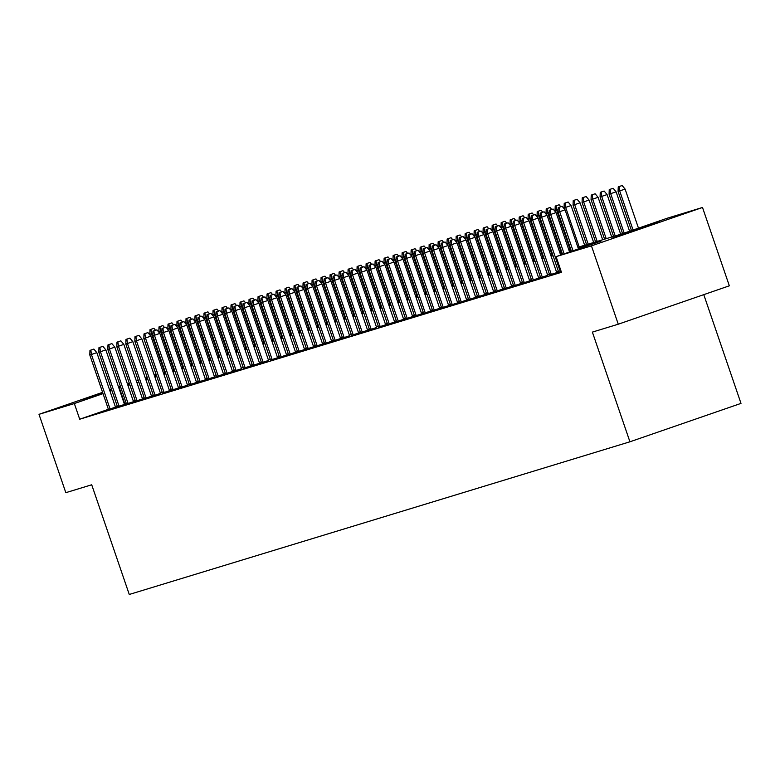 <?xml version="1.0" encoding="UTF-8"?>
<svg xmlns="http://www.w3.org/2000/svg" width="780" height="780" viewBox="0 0 780 780"><rect width="100%" height="100%" fill="white"/><g stroke="black" fill="none" stroke-linecap="round" stroke-linejoin="round"><path stroke-width="1.17" d="M611.861 238.329L659.714 221.871L611.861 238.329M102.814 393.003L81.793 399.925L102.648 392.515M109.658 390.117L111.55 389.473M118.57 387.104L120.461 386.47M127.501 384.15L129.402 383.546M703.774 294.655L741 403.397L629.928 441.792L129.266 594.467L91.709 484.78L65.822 492.677L39 414.326L102.59 392.35M154.099 374.702L156.01 374.117M577.892 247.309L622.138 233.815L667.163 218.244L702.507 207.47L591.445 245.866L556.101 256.639L601.126 241.078L578.165 248.079M591.445 245.866L618.267 324.207L729.339 285.811L702.507 207.47M129.46 383.702L127.589 384.384M120.598 386.87L118.716 387.523M111.715 389.951L109.824 390.604M558.685 272.152L561.191 271.508M549.676 274.901L558.636 272.025M540.667 277.651L547.706 275.311M531.667 280.39L540.628 277.514M522.658 283.14L531.619 280.264M513.659 285.88L522.62 283.003M504.65 288.629L513.611 285.753M495.651 291.379L504.611 288.502M486.642 294.119L495.602 291.242M477.633 296.868L486.593 293.992M468.634 299.618L477.594 296.741M459.625 302.357L468.585 299.481M450.625 305.107L459.586 302.231M441.616 307.856L450.577 304.97M432.617 310.596L441.577 307.72M423.608 313.346L432.569 310.469M414.609 316.085L423.56 313.209M405.6 318.835L414.56 315.959M396.591 321.584L405.551 318.708M387.592 324.324L396.552 321.448M378.583 327.073L387.543 324.197M369.584 329.823L376.613 327.483M360.575 332.563L369.535 329.686M351.575 335.312L360.535 332.436M342.566 338.062L349.596 335.722M333.557 340.802L342.517 337.925M324.558 343.551L333.518 340.675M315.549 346.291L324.509 343.415M306.55 349.04L315.51 346.164M297.541 351.79L306.501 348.913M288.541 354.529L297.502 351.653M279.532 357.279L288.493 354.403M270.523 360.029L279.484 357.142M261.524 362.768L268.554 360.438M252.515 365.518L261.476 362.642M243.516 368.257L252.476 365.381M234.507 371.007L241.547 368.677M225.508 373.756L234.468 370.88M216.499 376.496L225.459 373.62M207.499 379.246L214.529 376.915M198.49 381.995L207.451 379.119M189.482 384.735L198.442 381.859M180.482 387.485L187.512 385.154M171.473 390.234L180.434 387.348M162.474 392.974L171.434 390.098M153.465 395.723L160.505 393.393M144.466 398.463L153.416 395.587M135.457 401.212L144.417 398.336M126.448 403.962L135.408 401.086M117.448 406.702L126.409 403.825M108.391 409.305L79.706 419.221L561.463 272.308L556.101 256.639M558.422 271.401L556.51 271.986M549.422 274.151L547.511 274.735M540.413 276.9L538.502 277.475M531.414 279.64L529.493 280.225M522.405 282.389L520.494 282.974M513.396 285.129L511.485 285.714M504.397 287.878L502.486 288.464M495.388 290.628L493.477 291.203M486.389 293.368L484.477 293.953M477.38 296.117L475.469 296.702M468.38 298.867L466.459 299.442M459.371 301.606L457.46 302.192M450.362 304.356L448.451 304.941M441.363 307.096L439.452 307.681M432.354 309.845L430.443 310.43M423.355 312.595L421.444 313.18M414.346 315.334L412.435 315.919M405.346 318.084L403.426 318.669M396.337 320.834L394.427 321.409M387.328 323.573L385.418 324.158M378.329 326.323L376.418 326.908M369.32 329.072L367.409 329.648M360.321 331.812L358.41 332.397M351.312 334.561L349.401 335.147M342.313 337.301L340.392 337.886M333.304 340.051L331.393 340.636M324.295 342.8L322.384 343.385M315.296 345.54L313.385 346.125M306.286 348.29L304.375 348.875M297.287 351.039L295.376 351.614M288.278 353.779L286.367 354.364M279.279 356.528L277.368 357.113M270.27 359.278L268.359 359.853M261.271 362.017L259.35 362.602M252.262 364.767L250.351 365.352M243.253 367.507L241.342 368.092M234.253 370.256L232.343 370.841M225.245 373.006L223.333 373.591M216.245 375.745L214.334 376.331M207.236 378.495L205.325 379.08M198.237 381.244L196.316 381.82M189.228 383.984L187.317 384.569M180.219 386.734L178.308 387.319M171.22 389.483L169.309 390.058M162.211 392.223L160.3 392.808M153.211 394.973L151.3 395.558M144.203 397.712L142.291 398.297M135.203 400.462L133.282 401.047M126.194 403.211L124.283 403.806M117.283 406.234L115.391 406.887M108.439 409.451L117.4 406.575M117.39 406.536L115.479 407.121M126.389 403.786L124.478 404.372M135.398 401.047L133.487 401.632M144.407 398.297L142.486 398.882M153.406 395.548L151.495 396.133M171.415 390.058L169.504 390.644M180.424 387.319L178.513 387.894M198.432 381.82L196.521 382.405M207.441 379.08L205.52 379.655M225.449 373.581L223.538 374.166M234.448 370.841L232.537 371.426M252.457 365.342L250.546 365.927M261.466 362.602L259.555 363.188M279.474 357.113L277.563 357.689M288.483 354.364L286.572 354.949M297.482 351.614L295.571 352.199M306.491 348.875L304.58 349.45M315.49 346.125L313.579 346.71M324.5 343.375L322.589 343.96M333.499 340.636L331.588 341.221M342.508 337.886L340.597 338.471M360.516 332.397L358.605 332.982M369.525 329.648L367.614 330.232M387.533 324.158L385.622 324.743M396.532 321.409L394.622 321.994M405.541 318.669L403.63 319.254M414.55 315.919L412.63 316.505M423.55 313.17L421.639 313.755M432.559 310.43L430.648 311.015M441.558 307.681L439.647 308.266M450.567 304.941L448.656 305.516M459.566 302.192L457.655 302.776M468.575 299.442L466.664 300.027M477.584 296.702L475.663 297.277M486.584 293.953L484.673 294.538M495.592 291.203L493.681 291.788M504.592 288.464L502.681 289.048M513.601 285.714L511.69 286.299M522.6 282.965L520.689 283.549M531.609 280.225L529.698 280.81M540.618 277.475L538.697 278.06M558.626 271.986L556.715 272.571M109.59 389.922L111.481 389.269M118.482 386.851L120.373 386.197M127.374 383.779L129.266 383.126M136.266 380.698L138.157 380.045M145.158 377.627L147.049 376.974M618.267 324.207L592.381 332.104L629.928 441.792M79.706 419.221L74.344 403.552L39 414.326M120.832 387.543L118.921 388.138M111.92 390.556L110.029 391.209M103.028 393.637L74.344 403.552M571.067 250.244L569.156 250.828M562.068 252.993L560.147 253.568M553.059 255.733L551.148 256.318M544.05 258.482L542.139 259.067M535.051 261.222L533.14 261.807M526.042 263.971L524.131 264.556M517.042 266.721L515.132 267.296M508.033 269.461L506.123 270.046M499.034 272.21L497.113 272.795M490.025 274.96L488.114 275.535M481.016 277.7L479.105 278.285M472.017 280.449L470.106 281.034M463.008 283.189L461.097 283.774M454.009 285.938L452.098 286.523M445 288.688L443.089 289.273M436 291.427L434.08 292.012M426.991 294.177L425.081 294.762M417.982 296.927L416.072 297.502M408.983 299.666L407.072 300.251M399.974 302.416L398.063 303.001M390.975 305.165L389.064 305.74M381.966 307.905L380.055 308.49M372.967 310.654L371.056 311.24M363.958 313.394L362.047 313.979M354.959 316.144L353.038 316.729M345.95 318.893L344.038 319.478M336.94 321.633L335.029 322.218M327.941 324.382L326.03 324.968M318.932 327.132L317.021 327.707M309.933 329.872L308.022 330.457M300.924 332.621L299.013 333.206M291.925 335.371L290.004 335.946M282.916 338.11L281.005 338.695M273.907 340.86L271.996 341.445M264.907 343.6L262.997 344.185M255.898 346.349L253.987 346.934M246.899 349.099L244.988 349.684M237.89 351.839L235.979 352.423M228.891 354.588L226.97 355.173M219.882 357.337L217.971 357.913M210.873 360.077L208.962 360.662M201.874 362.827L199.963 363.412M192.865 365.576L190.954 366.151M183.865 368.316L181.954 368.901M174.857 371.065L172.945 371.651M165.857 373.805L163.946 374.39M156.848 376.555L154.937 377.14M147.849 379.304L145.928 379.889M138.84 382.044L136.929 382.629M129.831 384.793L127.92 385.378M145.665 379.109L147.576 378.524M154.674 376.36L156.585 375.784M163.673 373.62L165.584 373.035M172.682 370.87L174.593 370.285M181.681 368.121L183.602 367.546M190.691 365.381L192.601 364.796M199.7 362.632L201.611 362.047M208.699 359.892L210.61 359.307M217.708 357.142L219.619 356.558M226.707 354.393L228.618 353.808M235.716 351.653L237.627 351.068M244.715 348.904L246.636 348.319M253.724 346.154L255.635 345.579M262.733 343.415L264.644 342.829M271.732 340.665L273.644 340.08M280.741 337.915L282.652 337.34M289.741 335.176L291.652 334.591M298.75 332.426L300.661 331.841M307.749 329.686L309.66 329.101M316.758 326.937L318.669 326.352M325.757 324.188L327.678 323.602M334.766 321.448L336.677 320.863M343.775 318.698L345.686 318.113M352.774 315.949L354.685 315.373M361.784 313.209L363.694 312.624M370.783 310.459L372.694 309.875M379.792 307.71L381.703 307.135M388.791 304.97L390.712 304.385M397.8 302.221L399.711 301.636M406.809 299.481L408.72 298.896M415.808 296.731L417.719 296.147M424.817 293.982L426.728 293.397M433.816 291.242L435.727 290.657M442.825 288.493L444.736 287.908M451.825 285.743L453.745 285.168M460.834 283.003L462.745 282.418M469.843 280.254L471.754 279.669M478.842 277.505L480.753 276.929M487.851 274.765L489.762 274.18M496.85 272.015L498.761 271.43M505.859 269.276L507.77 268.69M514.858 266.526L516.769 265.941M523.867 263.776L525.779 263.201M532.867 261.037L534.788 260.452M541.876 258.287L543.787 257.702M550.885 255.538L552.796 254.963M559.884 252.798L561.795 252.213M568.893 250.048L570.804 249.464M156.38 375.19L154.489 375.843M147.488 378.261L145.597 378.914M124.732 403.65L119.369 387.982M115.518 407.228L96.817 352.628L91.416 354.5L110.097 409.061M90.86 350.123L93.863 349.079L89.963 350.395L90.86 350.123L91.416 354.5L89.797 354.988L108.478 409.558M96.817 352.628L93.863 349.079M89.963 350.395L89.797 354.988M152.919 333.235L149.838 334.24L150.238 335.419M150.901 329.365L153.904 328.322L150.004 329.638L150.901 329.365L151.457 333.743L164.97 373.22M149.838 334.24L150.004 329.638M153.904 328.322L155.542 330.291M124.517 404.479L105.827 349.879L100.425 351.751L119.106 406.322M99.869 347.373L102.872 346.33L98.962 347.646L99.869 347.373L100.425 351.751L98.797 352.248L117.487 406.809M105.827 349.879L102.872 346.33M98.962 347.646L98.797 352.248M133.526 401.739L114.826 347.139L109.424 349.001L128.105 403.572M108.868 344.623L111.871 343.59L107.971 344.897L108.868 344.623L109.424 349.001L107.806 349.498L126.487 404.069M114.826 347.139L111.871 343.59M107.971 344.897L107.806 349.498M142.525 398.99L123.835 344.389L118.433 346.261L137.114 400.822M117.877 341.884L120.88 340.84L116.981 342.157L117.877 341.884L118.433 346.261L116.815 346.749L135.496 401.32M123.835 344.389L120.88 340.84M116.981 342.157L116.815 346.749M151.534 396.24L132.844 341.65L127.432 343.512L146.123 398.083M126.886 339.134L129.88 338.101L125.98 339.407L126.886 339.134L127.432 343.512L125.814 344.009L144.495 398.58M132.844 341.65L129.88 338.101M125.98 339.407L125.814 344.009M161.928 330.486L158.837 331.49L159.247 332.68M159.91 326.615L162.903 325.582L159.003 326.888L159.91 326.615L160.456 330.993L173.979 370.481M158.837 331.49L159.003 326.888M162.903 325.582L164.541 327.541M170.927 327.746L167.846 328.741L168.246 329.93M168.909 323.875L171.912 322.832L168.012 324.148L168.909 323.875L169.465 328.253L182.978 367.731M167.846 328.741L168.012 324.148M171.912 322.832L173.55 324.802M179.936 324.997L176.845 326.001L177.255 327.181M177.918 321.126L180.921 320.083L177.011 321.399L177.918 321.126L178.464 325.504L191.987 364.981M176.845 326.001L177.011 321.399M180.921 320.083L182.549 322.052M188.945 322.247L185.855 323.252L186.254 324.441M186.917 318.377L189.92 317.343L186.02 318.649L186.917 318.377L187.473 322.754L200.986 362.242M185.855 323.252L186.02 318.649M189.92 317.343L191.558 319.312M160.534 393.5L141.843 338.9L136.441 340.772L155.123 395.333M135.886 336.385L138.889 335.351L134.989 336.668L135.886 336.385L136.441 340.772L134.823 341.26L153.504 395.831M141.843 338.9L138.889 335.351M134.989 336.668L134.823 341.26M197.945 319.507L194.854 320.502L195.263 321.691M195.926 315.637L198.929 314.594L195.019 315.91L195.926 315.637L196.482 320.014L209.995 359.492M194.854 320.502L195.019 315.91M198.929 314.594L200.567 316.563M169.543 390.751L150.852 336.151L145.451 338.023L164.131 392.594M144.895 333.645L147.898 332.602L143.988 333.918L144.895 333.645L145.451 338.023L143.822 338.52L162.503 393.081M150.852 336.151L147.898 332.602M143.988 333.918L143.822 338.52M206.953 316.758L203.863 317.762L204.272 318.942M204.925 312.887L207.928 311.854L204.028 313.16L204.925 312.887L205.481 317.265L219.005 356.743M203.863 317.762L204.028 313.16M207.928 311.854L209.566 313.814M178.552 388.001L159.851 333.411L154.45 335.273L173.131 389.844M153.894 330.895L156.897 329.862L152.997 331.168L153.894 330.895L154.45 335.273L152.831 335.77L171.512 390.341M159.851 333.411L156.897 329.862M152.997 331.168L152.831 335.77M215.953 314.018L212.872 315.013L213.272 316.202M213.934 310.138L216.938 309.104L213.037 310.421L213.934 310.138L214.49 314.525L228.004 354.003M212.872 315.013L213.037 310.421M216.938 309.104L218.576 311.074M187.551 385.261L168.86 330.661L163.459 332.534L182.14 387.094M162.903 328.146L165.906 327.113L161.996 328.429L162.903 328.146L163.459 332.534L161.83 333.021L180.521 387.592M168.86 330.661L165.906 327.113M161.996 328.429L161.83 333.021M224.962 311.269L221.871 312.273L222.28 313.453M222.934 307.398L225.937 306.355L222.037 307.671L222.934 307.398L223.489 311.776L237.013 351.253M221.871 312.273L222.037 307.671M225.937 306.355L227.575 308.324M196.56 382.512L177.859 327.912L172.458 329.784L191.139 384.355M171.902 325.406L174.905 324.363L171.005 325.679L171.902 325.406L172.458 329.784L170.839 330.281L189.52 384.842M177.859 327.912L174.905 324.363M171.005 325.679L170.839 330.281M233.961 308.519L230.88 309.523L231.28 310.703M231.943 304.648L234.946 303.615L231.046 304.921L231.943 304.648L232.499 309.026L246.012 348.504M230.88 309.523L231.046 304.921M234.946 303.615L236.584 305.575M205.559 379.772L186.868 325.172L181.467 327.034L200.148 381.605M180.911 322.657L183.914 321.623L180.014 322.93L180.911 322.657L181.467 327.034L179.849 327.532L198.53 382.102M186.868 325.172L183.914 321.623M180.014 322.93L179.849 327.532M242.97 305.779L239.879 306.774L240.289 307.964M240.952 301.899L243.945 300.865L240.045 302.182L240.952 301.899L241.498 306.286L255.021 345.764M239.879 306.774L240.045 302.182M243.945 300.865L245.583 302.835M214.568 377.023L195.877 322.423L190.466 324.295L209.157 378.856M189.92 319.917L192.913 318.874L189.014 320.19L189.92 319.917L190.466 324.295L188.848 324.782L207.529 379.353M195.877 322.423L192.913 318.874M189.014 320.19L188.848 324.782M251.969 303.03L248.888 304.034L249.288 305.214M249.951 299.159L252.954 298.116L249.054 299.432L249.951 299.159L250.507 303.537L264.02 343.015M248.888 304.034L249.054 299.432M252.954 298.116L254.592 300.085M223.567 374.273L204.877 319.673L199.475 321.545L218.156 376.116M198.919 317.168L201.922 316.124L198.022 317.44L198.919 317.168L199.475 321.545L197.857 322.043L216.538 376.603M204.877 319.673L201.922 316.124M198.022 317.44L197.857 322.043M260.978 300.281L257.887 301.285L258.297 302.474M258.96 296.41L261.963 295.376L258.053 296.683L258.96 296.41L259.516 300.787L273.029 340.275M257.887 301.285L258.053 296.683M261.963 295.376L263.601 297.336M232.576 371.534L213.886 316.933L208.474 318.796L227.165 373.366M207.928 314.418L210.931 313.385L207.022 314.691L207.928 314.418L208.474 318.796L206.856 319.293L225.537 373.864M213.886 316.933L210.931 313.385M207.022 314.691L206.856 319.293M269.987 297.541L266.897 298.535L267.306 299.725M267.959 293.67L270.962 292.627L267.062 293.943L267.959 293.67L268.515 298.048L282.038 337.526M266.897 298.535L267.062 293.943M270.962 292.627L272.6 294.596M241.576 368.784L222.885 314.184L217.483 316.056L236.165 370.617M216.928 311.678L219.931 310.635L216.031 311.951L216.928 311.678L217.483 316.056L215.865 316.553L234.546 371.114M222.885 314.184L219.931 310.635M216.031 311.951L215.865 316.553M278.986 294.791L275.896 295.796L276.305 296.975M276.968 290.921L279.971 289.877L276.071 291.194L276.968 290.921L277.524 295.298L291.037 334.776M275.896 295.796L276.071 291.194M279.971 289.877L281.609 291.847M250.585 366.034L231.894 311.444L226.493 313.306L245.173 367.877M225.937 308.929L228.94 307.895L225.03 309.202L225.937 308.929L226.493 313.306L224.864 313.804L243.555 368.375M231.894 311.444L228.94 307.895M225.03 309.202L224.864 313.804M287.995 292.042L284.905 293.046L285.314 294.235M285.968 288.171L288.971 287.137L285.07 288.444L285.968 288.171L286.523 292.549L300.046 332.036M284.905 293.046L285.07 288.444M288.971 287.137L290.608 289.107M259.594 363.295L240.893 308.695L235.492 310.567L254.173 365.128M234.936 306.179L237.939 305.146L234.039 306.462L234.936 306.179L235.492 310.567L233.873 311.054L252.554 365.625M240.893 308.695L237.939 305.146M234.039 306.462L233.873 311.054M296.995 289.302L293.914 290.306L294.314 291.486M294.976 285.431L297.979 284.388L294.079 285.704L294.976 285.431L295.532 289.809L309.046 329.287M293.914 290.306L294.079 285.704M297.979 284.388L299.618 286.357M268.593 360.545L249.902 305.945L244.501 307.817L263.182 362.388M243.945 303.44L246.948 302.396L243.048 303.712L243.945 303.44L244.501 307.817L242.882 308.315L261.563 362.875M249.902 305.945L246.948 302.396M243.048 303.712L242.882 308.315M306.004 286.552L302.913 287.557L303.322 288.736M303.985 282.682L306.979 281.648L303.079 282.955L303.985 282.682L304.531 287.06L318.055 326.537M302.913 287.557L303.079 282.955M306.979 281.648L308.617 283.608M277.602 357.796L258.911 303.206L253.5 305.068L272.181 359.639M252.944 300.69L255.947 299.656L252.047 300.963L252.944 300.69L253.5 305.068L251.881 305.565L270.562 360.136M258.911 303.206L255.947 299.656M252.047 300.963L251.881 305.565M315.003 283.813L311.922 284.807L312.322 285.997M312.985 279.932L315.988 278.899L312.088 280.215L312.985 279.932L313.54 284.32L327.054 323.798M311.922 284.807L312.088 280.215M315.988 278.899L317.626 280.868M286.601 355.056L267.91 300.456L262.509 302.328L281.19 356.889M261.953 297.94L264.956 296.907L261.056 298.223L261.953 297.94L262.509 302.328L260.89 302.815L279.572 357.386M267.91 300.456L264.956 296.907M261.056 298.223L260.89 302.815M324.012 281.063L320.921 282.067L321.331 283.247M321.994 277.192L324.997 276.149L321.087 277.465L321.994 277.192L322.549 281.57L336.063 321.048M320.921 282.067L321.087 277.465M324.997 276.149L326.635 278.119M295.61 352.306L276.919 297.706L271.508 299.578L290.199 354.149M270.962 295.201L273.956 294.157L270.055 295.474L270.962 295.201L271.508 299.578L269.89 300.076L288.571 354.637M276.919 297.706L273.956 294.157M270.055 295.474L269.89 300.076M333.021 278.314L329.93 279.318L330.33 280.498M330.993 274.443L333.996 273.41L330.096 274.716L330.993 274.443L331.549 278.821L345.062 318.308M329.93 279.318L330.096 274.716M333.996 273.41L335.634 275.369M304.61 349.567L285.919 294.967L280.517 296.829L299.198 351.4M279.962 292.451L282.965 291.418L279.065 292.724L279.962 292.451L280.517 296.829L278.899 297.326L297.58 351.897M285.919 294.967L282.965 291.418M279.065 292.724L278.899 297.326M342.02 275.574L338.93 276.569L339.339 277.758M340.002 271.694L343.005 270.66L339.095 271.976L340.002 271.694L340.558 276.081L354.071 315.559M338.93 276.569L339.095 271.976M343.005 270.66L344.643 272.63M313.619 346.817L294.928 292.217L289.526 294.089L308.207 348.65M288.971 289.712L291.974 288.668L288.064 289.985L288.971 289.712L289.526 294.089L287.898 294.577L306.589 349.148M294.928 292.217L291.974 288.668M288.064 289.985L287.898 294.577M351.029 272.825L347.939 273.829L348.348 275.008M349.001 268.954L352.004 267.91L348.104 269.227L349.001 268.954L349.557 273.331L363.08 312.809M347.939 273.829L348.104 269.227M352.004 267.91L353.642 269.88M322.627 344.068L303.927 289.477L298.526 291.34L317.206 345.91M297.97 286.962L300.973 285.919L297.073 287.235L297.97 286.962L298.526 291.34L296.907 291.837L315.588 346.398M303.927 289.477L300.973 285.919M297.073 287.235L296.907 291.837M360.029 270.075L356.947 271.079L357.347 272.269M358.01 266.204L361.013 265.171L357.113 266.477L358.01 266.204L358.566 270.582L372.079 310.069M356.947 271.079L357.113 266.477M361.013 265.171L362.651 267.13M331.627 341.328L312.936 286.728L307.535 288.59L326.215 343.161M306.979 284.212L309.982 283.179L306.082 284.485L306.979 284.212L307.535 288.59L305.906 289.087L324.597 343.658M312.936 286.728L309.982 283.179M306.082 284.485L305.906 289.087M369.037 267.335L365.947 268.33L366.356 269.519M367.019 263.465L370.012 262.421L366.113 263.738L367.019 263.465L367.565 267.842L381.089 307.32M365.947 268.33L366.113 263.738M370.012 262.421L371.651 264.391M340.636 338.578L321.935 283.978L316.534 285.851L335.215 340.411M315.978 281.473L318.981 280.43L315.081 281.746L315.978 281.473L316.534 285.851L314.915 286.348L333.596 340.909M321.935 283.978L318.981 280.43M315.081 281.746L314.915 286.348M349.635 335.829L330.944 281.239L325.543 283.101L344.224 337.672M324.987 278.723L327.99 277.69L324.09 278.996L324.987 278.723L325.543 283.101L323.924 283.598L342.605 338.169M330.944 281.239L327.99 277.69M324.09 278.996L323.924 283.598M358.644 333.089L339.953 278.489L334.542 280.361L353.233 334.922M333.996 275.974L336.989 274.94L333.089 276.256L333.996 275.974L334.542 280.361L332.923 280.849L351.604 335.419M339.953 278.489L336.989 274.94M333.089 276.256L332.923 280.849M378.037 264.586L374.956 265.59L375.356 266.77M376.019 260.715L379.022 259.681L375.122 260.988L376.019 260.715L376.574 265.093L390.088 304.57M374.956 265.59L375.122 260.988M379.022 259.681L380.659 261.641M387.046 261.836L383.955 262.84L384.365 264.03M385.027 257.965L388.031 256.932L384.121 258.238L385.027 257.965L385.583 262.343L399.097 301.831M383.955 262.84L384.121 258.238M388.031 256.932L389.668 258.901M396.055 259.096L392.964 260.101L393.364 261.281M394.027 255.226L397.03 254.182L393.13 255.499L394.027 255.226L394.582 259.603L408.096 299.081M392.964 260.101L393.13 255.499M397.03 254.182L398.668 256.152M367.643 330.34L348.952 275.74L343.551 277.612L362.232 332.183M342.995 273.234L345.998 272.191L342.098 273.507L342.995 273.234L343.551 277.612L341.933 278.109L360.613 332.67M348.952 275.74L345.998 272.191M342.098 273.507L341.933 278.109M405.054 256.347L401.963 257.351L402.373 258.531M403.036 252.476L406.039 251.443L402.129 252.749L403.036 252.476L403.591 256.854L417.105 296.332M401.963 257.351L402.129 252.749M406.039 251.443L407.677 253.402M376.652 327.59L357.962 273L352.56 274.862L371.241 329.433M352.004 270.485L355.007 269.451L351.098 270.757L352.004 270.485L352.56 274.862L350.932 275.36L369.613 329.93M357.962 273L355.007 269.451M351.098 270.757L350.932 275.36M414.063 253.607L410.972 254.602L411.382 255.791M412.035 249.727L415.038 248.693L411.138 250.01L412.035 249.727L412.591 254.114L426.114 293.592M410.972 254.602L411.138 250.01M415.038 248.693L416.676 250.663M385.661 324.851L366.961 270.25L361.559 272.123L380.24 326.683M361.003 267.735L364.006 266.702L360.106 268.018L361.003 267.735L361.559 272.123L359.941 272.61L378.622 327.181M366.961 270.25L364.006 266.702M360.106 268.018L359.941 272.61M423.062 250.858L419.981 251.862L420.381 253.042M421.044 246.987L424.047 245.944L420.147 247.26L421.044 246.987L421.6 251.365L435.113 290.843M419.981 251.862L420.147 247.26M424.047 245.944L425.685 247.913M394.66 322.101L375.97 267.501L370.568 269.373L389.249 323.944M370.012 264.995L373.015 263.952L369.106 265.268L370.012 264.995L370.568 269.373L368.94 269.87L387.631 324.431M375.97 267.501L373.015 263.952M369.106 265.268L368.94 269.87M432.071 248.108L428.981 249.112L429.39 250.292M430.053 244.237L433.046 243.204L429.146 244.511L430.053 244.237L430.599 248.615L444.122 288.103M428.981 249.112L429.146 244.511M433.046 243.204L434.684 245.164M403.669 319.361L384.969 264.761L379.567 266.623L398.248 321.194M379.012 262.246L382.015 261.212L378.115 262.519L379.012 262.246L379.567 266.623L377.949 267.121L396.63 321.691M384.969 264.761L382.015 261.212M378.115 262.519L377.949 267.121M441.07 245.368L437.99 246.363L438.389 247.553M439.052 241.488L442.055 240.454L438.155 241.771L439.052 241.488L439.608 245.875L453.122 285.353M437.99 246.363L438.155 241.771M442.055 240.454L443.693 242.424M412.669 316.612L393.978 262.012L388.577 263.884L407.257 318.445M388.021 259.506L391.024 258.463L387.124 259.779L388.021 259.506L388.577 263.884L386.958 264.371L405.639 318.942M393.978 262.012L391.024 258.463M387.124 259.779L386.958 264.371M450.079 242.619L446.989 243.623L447.398 244.803M448.061 238.748L451.064 237.705L447.154 239.021L448.061 238.748L448.607 243.126L462.13 282.604M446.989 243.623L447.154 239.021M451.064 237.705L452.692 239.674M421.678 313.862L402.987 259.272L397.576 261.134L416.267 315.705M397.03 256.756L400.023 255.723L396.123 257.029L397.03 256.756L397.576 261.134L395.957 261.631L414.638 316.192M402.987 259.272L400.023 255.723M396.123 257.029L395.957 261.631M459.079 239.87L455.998 240.874L456.398 242.063M457.06 235.999L460.063 234.965L456.163 236.272L457.06 235.999L457.616 240.376L471.13 279.864M455.998 240.874L456.163 236.272M460.063 234.965L461.702 236.925M430.677 311.123L411.986 256.523L406.585 258.385L425.266 312.956M406.029 254.007L409.032 252.973L405.132 254.28L406.029 254.007L406.585 258.385L404.966 258.882L423.647 313.453M411.986 256.523L409.032 252.973M405.132 254.28L404.966 258.882M468.088 237.13L464.997 238.124L465.406 239.314M466.069 233.259L469.072 232.216L465.163 233.532L466.069 233.259L466.625 237.637L480.139 277.115M464.997 238.124L465.163 233.532M469.072 232.216L470.71 234.185M439.686 308.373L420.995 253.773L415.594 255.645L434.275 310.206M415.038 251.267L418.041 250.224L414.131 251.54L415.038 251.267L415.594 255.645L413.965 256.142L432.647 310.703M420.995 253.773L418.041 250.224M414.131 251.54L413.965 256.142M477.097 234.38L474.006 235.384L474.415 236.564M475.069 230.509L478.072 229.476L474.172 230.782L475.069 230.509L475.624 234.887L489.148 274.365M474.006 235.384L474.172 230.782M478.072 229.476L479.71 231.436M448.695 305.623L429.994 251.033L424.593 252.895L443.274 307.466M424.037 248.518L427.04 247.484L423.14 248.791L424.037 248.518L424.593 252.895L422.974 253.393L441.656 307.964M429.994 251.033L427.04 247.484M423.14 248.791L422.974 253.393M486.096 231.631L483.015 232.635L483.415 233.825M484.078 227.76L487.081 226.726L483.181 228.033L484.078 227.76L484.633 232.138L498.147 271.625M483.015 232.635L483.181 228.033M487.081 226.726L488.719 228.696M457.694 302.884L439.003 248.284L433.602 250.156L452.283 304.717M433.046 245.768L436.049 244.735L432.139 246.051L433.046 245.768L433.602 250.156L431.974 250.643L450.665 305.214M439.003 248.284L436.049 244.735M432.139 246.051L431.974 250.643M495.105 228.891L492.014 229.895L492.424 231.075M493.077 225.02L496.08 223.977L492.18 225.293L493.077 225.02L493.633 229.398L507.156 268.876M492.014 229.895L492.18 225.293M496.08 223.977L497.718 225.947M466.703 300.134L448.003 245.534L442.601 247.406L461.282 301.977M442.046 243.028L445.048 241.985L441.148 243.301L442.046 243.028L442.601 247.406L440.983 247.903L459.664 302.465M448.003 245.534L445.048 241.985M441.148 243.301L440.983 247.903M504.104 226.141L501.023 227.146L501.423 228.326M502.086 222.271L505.089 221.237L501.189 222.544L502.086 222.271L502.642 226.649L516.155 266.126M501.023 227.146L501.189 222.544M505.089 221.237L506.727 223.197M475.702 297.385L457.012 242.794L451.61 244.657L470.291 299.227M451.055 240.279L454.058 239.245L450.157 240.552L451.055 240.279L451.61 244.657L449.992 245.154L468.673 299.725M457.012 242.794L454.058 239.245M450.157 240.552L449.992 245.154M513.113 223.402L510.023 224.396L510.432 225.586M511.095 219.521L514.088 218.488L510.188 219.804L511.095 219.521L511.641 223.909L525.164 263.386M510.023 224.396L510.188 219.804M514.088 218.488L515.726 220.457M484.712 294.645L466.021 240.045L460.61 241.917L479.3 296.478M460.054 237.53L463.057 236.496L459.157 237.812L460.054 237.53L460.61 241.917L458.991 242.405L477.672 296.975M466.021 240.045L463.057 236.496M459.157 237.812L458.991 242.405M522.112 220.652L519.032 221.656L519.431 222.836M520.094 216.781L523.097 215.738L519.197 217.054L520.094 216.781L520.65 221.159L534.163 260.637M519.032 221.656L519.197 217.054M523.097 215.738L524.735 217.708M493.711 291.895L475.02 237.296L469.619 239.168L488.299 293.738M469.063 234.79L472.066 233.746L468.166 235.063L469.063 234.79L469.619 239.168L468 239.665L486.681 294.226M475.02 237.296L472.066 233.746M468.166 235.063L468 239.665M531.121 217.903L528.031 218.907L528.44 220.096M529.103 214.032L532.106 212.999L528.197 214.305L529.103 214.032L529.659 218.41L543.173 257.897M528.031 218.907L528.197 214.305M532.106 212.999L533.744 214.958M502.72 289.156L484.029 234.556L478.618 236.418L497.308 290.989M478.072 232.04L481.075 231.007L477.165 232.313L478.072 232.04L478.618 236.418L476.999 236.915L495.68 291.486M484.029 234.556L481.075 231.007M477.165 232.313L476.999 236.915M540.13 215.163L537.04 216.157L537.449 217.347M538.102 211.292L541.106 210.249L537.206 211.565L538.102 211.292L538.658 215.67L552.182 255.148M537.04 216.157L537.206 211.565M541.106 210.249L542.743 212.219M511.719 286.406L493.028 231.806L487.627 233.678L506.308 288.239M487.071 229.3L490.074 228.257L486.174 229.573L487.071 229.3L487.627 233.678L486.008 234.166L504.689 288.736M493.028 231.806L490.074 228.257M486.174 229.573L486.008 234.166M549.13 212.413L546.039 213.418L546.448 214.597M547.111 208.543L550.115 207.499L546.215 208.816L547.111 208.543L547.667 212.921L561.181 252.398M546.039 213.418L546.215 208.816M550.115 207.499L551.752 209.469M520.728 283.657L502.037 229.066L496.636 230.929L515.317 285.5M496.08 226.551L499.083 225.518L495.173 226.824L496.08 226.551L496.636 230.929L495.007 231.426L513.698 285.987M502.037 229.066L499.083 225.518M495.173 226.824L495.007 231.426M558.139 209.664L555.048 210.668L555.457 211.858M556.111 205.793L559.114 204.76L555.214 206.066L556.111 205.793L556.667 210.171L570.19 249.659M555.048 210.668L555.214 206.066M559.114 204.76L560.752 206.72M529.737 280.917L511.036 226.317L505.635 228.179L524.316 282.75M505.079 223.801L508.082 222.768L504.182 224.075L505.079 223.801L505.635 228.179L504.017 228.676L522.697 283.247M511.036 226.317L508.082 222.768M504.182 224.075L504.017 228.676M568.123 202.01L564.223 203.326L568.123 202.01L571.077 205.559L564.057 207.919L564.457 209.108M565.12 203.053L565.675 207.431L579.189 246.909M571.077 205.559L584.659 245.242M564.057 207.919L564.223 203.326M538.736 278.168L520.045 223.567L514.644 225.439L533.325 280.01M514.088 221.062L517.091 220.018L513.191 221.335L514.088 221.062L514.644 225.439L513.025 225.937L531.707 280.498M520.045 223.567L517.091 220.018M513.191 221.335L513.025 225.937M577.122 199.27L573.222 200.577L577.122 199.27L580.086 202.82L573.056 205.179L586.579 244.657M574.129 200.304L574.675 204.682L588.198 244.159M580.086 202.82L593.668 242.492M573.056 205.179L573.222 200.577M547.745 275.418L529.054 220.828L523.643 222.69L542.324 277.261M523.087 218.312L526.091 217.279L522.191 218.585L523.087 218.312L523.643 222.69L522.025 223.187L540.706 277.758M529.054 220.828L526.091 217.279M522.191 218.585L522.025 223.187M586.131 196.521L582.231 197.828L586.131 196.521L589.085 200.07L582.065 202.429L595.579 241.907M583.128 197.554L583.684 201.932L597.197 241.42M589.085 200.07L602.677 239.752M582.065 202.429L582.231 197.828M556.745 272.678L538.054 218.078L532.652 219.95L551.333 274.511M532.096 215.563L535.1 214.529L531.2 215.845L532.096 215.563L532.652 219.95L531.034 220.438L549.715 275.008M538.054 218.078L535.1 214.529M531.2 215.845L531.034 220.438M595.14 193.772L591.23 195.088L595.14 193.772L598.094 197.32L591.065 199.69L604.588 239.168M592.137 194.815L592.693 199.192L606.206 238.67M598.094 197.32L611.676 237.003M591.065 199.69L591.23 195.088M560.664 255.06L547.063 215.329L541.651 217.201L560.342 271.772M541.106 212.823L544.099 211.78L540.199 213.096L541.106 212.823L541.651 217.201L540.033 217.698L558.714 272.259M547.063 215.329L544.099 211.78M540.199 213.096L540.033 217.698M604.139 191.032L600.239 192.338L604.139 191.032L607.093 194.581L600.073 196.94L613.587 236.418M601.136 192.065L601.692 196.443L615.206 235.921M607.093 194.581L620.685 234.253M600.073 196.94L600.239 192.338M569.556 251.989L556.062 212.589L550.66 214.451L564.154 253.861M550.105 210.073L553.108 209.04L549.208 210.346L550.105 210.073L550.66 214.451L549.042 214.948L562.556 254.416M556.062 212.589L553.108 209.04M549.208 210.346L549.042 214.948M613.148 188.282L609.239 189.599L613.148 188.282L616.102 191.831L609.073 194.191L622.586 233.659M610.145 189.316L610.701 193.703L624.185 233.103M616.102 191.831L629.596 231.231M609.073 194.191L609.239 189.599M578.448 248.918L565.071 209.839L559.669 211.711L573.047 250.78M559.114 207.334L562.117 206.291L558.207 207.607L559.114 207.334L559.669 211.711L558.041 212.199L571.447 251.335M565.071 209.839L562.117 206.291M558.207 207.607L558.041 212.199M622.148 185.533L618.248 186.849L622.148 185.533L625.102 189.082L618.082 191.451L631.478 230.588M619.144 186.576L619.7 190.954L633.077 230.032M625.102 189.082L638.489 228.16M618.082 191.451L618.248 186.849"/></g></svg>
